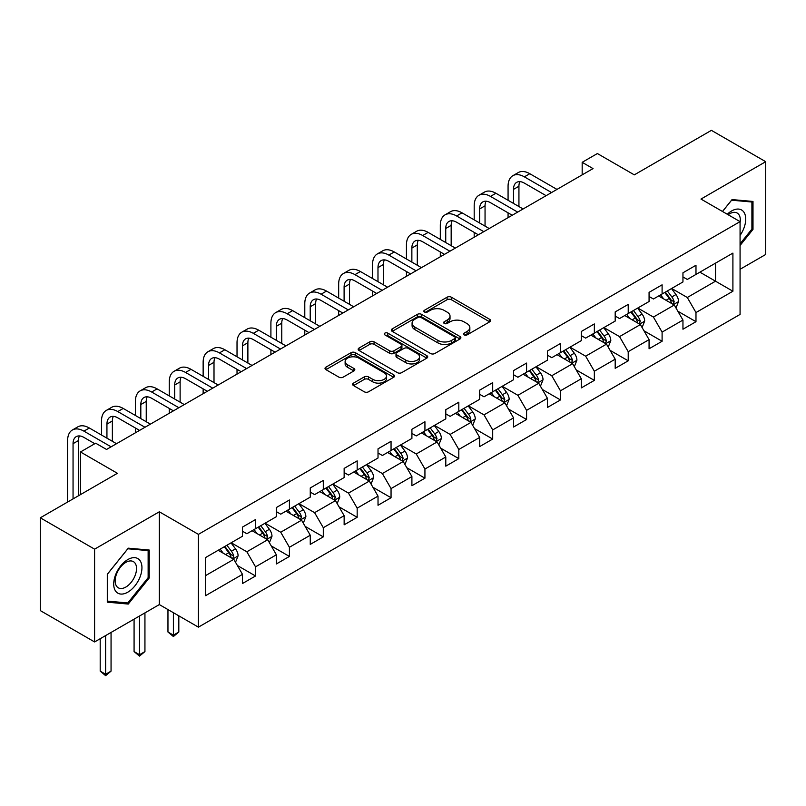 <?xml version="1.0" encoding="UTF-8"?>
<svg xmlns="http://www.w3.org/2000/svg" width="806" height="806" viewBox="0 0 806 806"><rect width="100%" height="100%" fill="white"/><g stroke="black" fill="none" stroke-linecap="round" stroke-linejoin="round"><path stroke-width="1.21" d="M464.095 334.893A2.106 1.219 0 0 0 467.077 334.893L489.726 321.816A3.012 1.743 0 0 0 490.612 320.587A3.012 1.743 0 0 0 489.726 319.357L451.35 297.202A3.012 1.743 0 0 0 447.088 297.202L424.44 310.28A2.106 1.219 0 0 0 423.825 311.146A2.106 1.219 0 0 0 424.44 312.003A2.106 1.219 0 0 0 427.422 312.003L430.354 310.31A9.652 5.571 0 0 1 443.995 310.31L447.199 312.154A9.652 5.571 0 0 1 450.02 316.093A9.652 5.571 0 0 1 447.199 320.032L444.267 321.725A2.106 1.219 0 0 0 443.643 322.591A2.106 1.219 0 0 0 444.267 323.448A2.106 1.219 0 0 0 447.249 323.448L450.181 321.755A9.652 5.571 0 0 1 463.823 321.755L467.017 323.609A9.652 5.571 0 0 1 469.848 327.538A9.652 5.571 0 0 1 467.017 331.478L464.095 333.17A2.106 1.219 0 0 0 463.47 334.037A2.106 1.219 0 0 0 464.095 334.893L464.095 333.17M353.502 383.112A3.012 1.743 0 0 0 352.615 384.341A3.012 1.743 0 0 0 353.502 385.57L364.272 391.787A3.012 1.743 0 0 0 368.533 391.787L393.691 377.268A3.012 1.743 0 0 0 394.567 376.039A3.012 1.743 0 0 0 393.691 374.81L355.315 352.655A3.012 1.743 0 0 0 351.053 352.655L325.896 367.173A3.012 1.743 0 0 0 325.009 368.402A3.012 1.743 0 0 0 325.896 369.632L338.903 377.148A3.012 1.743 0 0 0 343.165 377.148L353.925 370.931A3.012 1.743 0 0 0 354.811 369.702A3.012 1.743 0 0 0 353.925 368.463L347.477 364.745A8.06 4.655 0 0 1 345.119 361.451A8.06 4.655 0 0 1 350.096 357.149A8.06 4.655 0 0 1 358.882 358.156L384.15 372.745A8.06 4.655 0 0 1 386.507 376.039A8.06 4.655 0 0 1 381.53 380.341A8.06 4.655 0 0 1 372.745 379.334L368.533 376.896A3.012 1.743 0 0 0 364.272 376.896L353.502 383.112L353.502 385.57M740.069 269.285L765.7 254.484L765.7 161.694L711.406 130.35L634.302 174.862L597.377 153.543L582.174 162.318L593.035 168.595L106.543 449.466L95.682 443.199L80.479 451.975L80.479 494.612M94.594 549.158L94.594 641.949L159.316 604.581L159.316 511.79L94.594 549.158L40.3 517.805L117.404 473.293L80.479 451.975M159.316 511.79L198.407 534.358L740.069 221.63L740.069 314.421L198.407 627.149L198.407 534.358M765.7 161.694L700.978 199.062L740.069 221.63M430.565 353.512A3.012 1.743 0 0 0 434.827 353.512L459.984 338.994A3.012 1.743 0 0 0 460.871 337.754A3.012 1.743 0 0 0 459.984 336.525L421.619 314.37A3.012 1.743 0 0 0 417.347 314.37L392.19 328.898A3.012 1.743 0 0 0 391.313 330.128A3.012 1.743 0 0 0 392.19 331.357L430.565 353.512M385.681 335.356A2.106 1.219 0 0 1 387.827 335.649L387.827 333.14L426.837 355.668A3.012 1.743 0 0 1 427.724 356.897A3.012 1.743 0 0 1 426.837 358.126L401.68 372.654A3.012 1.743 0 0 1 397.418 372.654L359.043 350.499L359.043 348.041A3.012 1.743 0 0 0 358.166 349.27A3.012 1.743 0 0 0 359.043 350.499M359.043 348.041L369.813 341.825A3.012 1.743 0 0 1 374.075 341.825L389.641 350.801A3.012 1.743 0 0 0 393.902 350.801L401.045 346.681A3.012 1.743 0 0 0 401.922 345.452A3.012 1.743 0 0 0 401.045 344.222L384.835 334.863A2.106 1.219 0 0 1 384.22 334.006A2.106 1.219 0 0 1 385.52 332.878A2.106 1.219 0 0 1 387.827 333.14M94.594 641.949L40.3 610.595L40.3 517.805M237.397 565.52L255.532 575.988L255.532 566.84L276.377 554.8L276.377 563.948L289.414 556.432L289.414 547.274L310.26 535.234L310.26 544.393L323.297 536.867L323.297 527.708L344.142 515.679L344.142 524.827L357.169 517.301L357.169 508.153L378.024 496.113L378.024 505.271L391.051 497.745L391.051 488.587L411.906 476.558L411.906 485.706L424.933 478.18L424.933 469.032L445.789 456.992L445.789 466.15L458.815 458.624L458.815 449.466L479.671 437.436L479.671 446.584L492.698 439.058L492.698 429.91L513.543 417.871L513.543 427.029L526.58 419.503L526.58 410.345L547.425 398.305L547.425 407.463L560.462 399.937L560.462 390.789L581.307 378.749L581.307 387.898L594.344 380.382L594.344 371.223L615.19 359.184L615.19 368.342L628.217 360.816L628.217 351.668L649.072 339.628L649.072 348.776L662.099 341.26L662.099 332.102L682.954 320.063L682.954 329.221L695.981 321.695L695.981 312.547L732.906 291.228L732.906 253.104L715.527 263.139L715.527 281.193L732.906 291.228M255.532 575.988L242.495 583.514L242.495 574.356L205.58 595.674L205.58 557.551L242.495 536.242L242.495 527.084L255.532 519.558L255.532 528.716L276.377 516.676L276.377 507.528L289.414 500.002L289.414 509.15L310.26 497.121L310.26 487.962L323.297 480.436L323.297 489.595L344.142 477.555L344.142 468.407L357.169 460.881L357.169 470.029L378.024 457.999L378.024 448.841L391.051 441.315L391.051 450.473L411.906 438.434L411.906 429.276L424.933 421.76L424.933 430.908L445.789 418.868L445.789 409.72L458.815 402.194L458.815 411.352L479.671 399.313L479.671 390.154L492.698 382.638L492.698 391.787L513.543 379.747L513.543 370.599L526.58 363.073L526.58 372.231L547.425 360.191L547.425 351.033L560.462 343.517L560.462 352.665L581.307 340.626L581.307 331.478L594.344 323.952L594.344 333.11L615.19 321.07L615.19 311.912L628.217 304.396L628.217 313.544L649.072 301.504L649.072 292.356L662.099 284.83L662.099 293.989L682.954 281.949L682.954 272.791L695.981 265.265L695.981 274.423L732.906 253.104M252.056 530.721L267.693 539.748L246.848 551.788L231.201 542.76M242.495 531.225L246.848 533.733L255.532 528.716M246.848 551.788L255.532 566.84M267.693 539.748L276.377 554.8M285.939 511.165L301.575 520.192L280.72 532.222L265.083 523.195M276.377 511.659L280.72 514.168L289.414 509.15M280.72 532.222L289.414 547.274M301.575 520.192L310.26 535.234M319.821 491.6L335.457 500.627L314.602 512.666L298.966 503.639M310.26 492.103L314.602 494.612L323.297 489.595M314.602 512.666L323.297 527.708M335.457 500.627L344.142 515.679M353.703 472.044L369.339 481.071L348.484 493.101L332.848 484.074M344.142 472.538L348.484 475.046L357.169 470.029M348.484 493.101L357.169 508.153M369.339 481.071L378.024 496.113M387.575 452.478L403.222 461.506L382.366 473.545L366.73 464.518M378.024 452.982L382.366 455.491L391.051 450.473M382.366 473.545L391.051 488.587M403.222 461.506L411.906 476.558M421.457 432.913L437.094 441.95L416.249 453.98L400.612 444.952M411.906 433.416L416.249 435.925L424.933 430.908M416.249 453.98L424.933 469.032M437.094 441.95L445.789 456.992M455.34 413.357L470.976 422.384L450.131 434.424L434.494 425.397M445.789 413.861L450.131 416.37L458.815 411.352M450.131 434.424L458.815 449.466M470.976 422.384L479.671 437.436M489.222 393.791L504.858 402.819L484.013 414.858L468.377 405.831M479.671 394.295L484.013 396.804L492.698 391.787M484.013 414.858L492.698 429.91M504.858 402.819L513.543 417.871M523.104 374.236L538.74 383.263L517.895 395.303L502.249 386.276M513.543 374.74L517.895 377.248L526.58 372.231M517.895 395.303L526.58 410.345M538.74 383.263L547.425 398.305M556.986 354.67L572.623 363.697L551.767 375.737L536.131 366.71M547.425 355.174L551.767 357.683L560.462 352.665M551.767 375.737L560.462 390.789M572.623 363.697L581.307 378.749M590.869 335.115L606.505 344.142L585.65 356.181L570.013 347.154M581.307 335.618L585.65 338.117L594.344 333.11M585.65 356.181L594.344 371.223M606.505 344.142L615.19 359.184M624.751 315.549L640.387 324.576L619.532 336.616L603.895 327.589M615.19 316.053L619.532 318.561L628.217 313.544M619.532 336.616L628.217 351.668M640.387 324.576L649.072 339.628M658.623 295.993L674.269 305.021L653.414 317.06L637.778 308.023M649.072 296.487L653.414 298.996L662.099 293.989M653.414 317.06L662.099 332.102M674.269 305.021L682.954 320.063M699.89 272.166L715.527 281.193L687.296 297.495L671.66 288.467M682.954 276.932L687.296 279.44L695.981 274.423M687.296 297.495L695.981 312.547M159.316 604.581L198.407 627.149M582.174 162.318L582.174 174.862M205.58 575.615L233.811 559.314L218.174 550.286M233.811 559.314L242.495 574.356M677.846 311.227L695.981 321.695M643.964 330.782L662.099 341.26M610.092 350.348L628.217 360.816M576.209 369.914L594.344 380.382M542.327 389.469L560.462 399.937M508.445 409.035L526.58 419.503M474.563 428.591L492.698 439.058M440.68 448.156L458.815 458.624M406.798 467.712L424.933 478.18M372.916 487.277L391.051 497.745M339.044 506.833L357.169 517.301M305.162 526.399L323.297 536.867M271.279 545.954L289.414 556.432M740.069 245.477L752.995 229.398L752.995 201.45L732.039 199.586L722.478 211.474M107.299 602.183L128.265 604.057L149.221 577.983L149.221 550.045L128.265 548.171L107.299 574.245L107.299 602.183M751.907 228.773L752.995 229.398M148.133 577.358L149.221 577.983M126.048 602.777L128.265 604.057M464.931 335.195L467.017 333.986A9.652 5.571 0 0 0 469.848 330.047L469.848 327.538M450.02 316.093L450.02 318.602A9.652 5.571 0 0 1 447.199 322.541L445.103 323.75M489.685 321.846L451.35 299.711A3.012 1.743 0 0 0 447.088 299.711L425.286 312.305M459.944 339.014L421.619 316.879A3.012 1.743 0 0 0 417.347 316.879L392.23 331.377M454.655 338.621A2.106 1.219 0 0 0 455.279 337.754A2.106 1.219 0 0 0 454.655 336.898L420.974 317.453A2.106 1.219 0 0 0 417.992 317.453L414.899 319.236A9.652 5.571 0 0 0 412.078 323.176A9.652 5.571 0 0 0 414.899 327.115L437.92 340.404A9.652 5.571 0 0 0 451.562 340.404L454.655 338.621L454.655 341.129A2.106 1.219 0 0 0 455.279 340.263L455.279 337.754M412.078 323.176L412.078 325.684A9.652 5.571 0 0 0 414.899 329.624L414.899 327.115M454.655 341.129L451.562 342.913A9.652 5.571 0 0 1 437.92 342.913L414.899 329.624M359.083 350.519L369.813 344.323L369.813 341.825M401.922 345.452L401.922 347.96A3.012 1.743 0 0 1 401.045 349.189L393.902 353.31A3.012 1.743 0 0 1 389.641 353.31L374.075 344.323A3.012 1.743 0 0 0 369.813 344.323M387.827 335.649L426.797 358.156M405.781 360.131A8.06 4.655 0 0 0 414.576 361.138A8.06 4.655 0 0 0 419.553 356.836A8.06 4.655 0 0 0 417.186 353.542L408.289 348.404A3.012 1.743 0 0 0 404.028 348.404L396.884 352.524A3.012 1.743 0 0 0 395.998 353.763A3.012 1.743 0 0 0 396.884 354.993L405.781 360.131L405.781 362.64A8.06 4.655 0 0 0 414.576 363.647A8.06 4.655 0 0 0 419.553 359.345L419.553 356.836M395.998 353.763L395.998 356.262A3.012 1.743 0 0 0 396.884 357.501L396.884 354.993M405.781 362.64L396.884 357.501M386.507 376.039L386.507 378.548A8.06 4.655 0 0 1 381.53 382.85A8.06 4.655 0 0 1 372.745 381.832L368.533 379.404A3.012 1.743 0 0 0 364.272 379.404L353.542 385.6M345.119 361.451L345.119 363.959A8.06 4.655 0 0 0 347.477 367.254L347.477 364.745M353.884 370.951L347.477 367.254M393.65 377.289L355.315 355.164A3.012 1.743 0 0 0 351.053 355.164L325.936 369.662M675.982 307.993L678.561 301.484A8.141 4.695 -120 0 0 675.962 294.553L671.489 288.568M663.67 298.905L660.628 294.835M673.01 304.295L674.169 301.827A8.141 4.695 -120 0 0 671.841 296.93L667.358 290.946M665.323 292.125L670.29 298.764A4.151 2.398 60 0 1 671.045 300.023L674.169 301.827M664.749 292.457L669.232 298.442A8.141 4.695 60 0 1 671.559 303.338M508.072 200.291L508.072 186.246A23.031 13.299 60 0 1 512.848 175.698L518.278 172.565A23.031 13.299 60 0 1 529.794 173.713L556.986 189.41M512.848 175.698A23.031 13.299 60 0 1 524.363 176.846L551.556 192.543M546.125 195.677L524.363 183.113A15.354 8.866 -120 0 0 516.686 182.347A15.354 8.866 -120 0 0 513.503 189.38L513.503 203.424M519.9 181.642A15.354 8.866 -120 0 0 518.933 186.246L518.933 206.558M508.072 217.65L508.072 212.834M740.069 235.423A19.969 11.526 120 0 0 743.827 228.37A19.969 11.526 120 0 0 742.588 210.698A19.969 11.526 120 0 0 727.284 214.245M750.567 201.238L751.907 202.014L751.907 229.085L740.069 243.815M722.519 211.494L731.606 200.2L751.907 202.014M740.069 222.688A15.113 8.725 120 0 0 737.178 213.046A15.113 8.725 120 0 0 728.161 214.749M127.822 592.168A19.969 11.526 120 0 0 141.947 567.716A19.969 11.526 120 0 0 127.822 559.566A19.969 11.526 120 0 0 113.706 584.018A19.969 11.526 120 0 0 127.822 592.168M125.847 587.06A15.113 8.725 120 0 0 135.72 573.741A15.113 8.725 120 0 0 133.403 561.631A15.113 8.725 120 0 0 125.847 562.376A15.113 8.725 120 0 0 115.973 575.696A15.113 8.725 120 0 0 118.291 587.806A15.113 8.725 120 0 0 125.847 587.06M107.52 574.053L127.822 548.785L148.133 550.599L148.133 577.68L127.822 602.938L107.52 601.125L107.48 574.023M146.783 549.823L148.133 550.599M642.1 327.548L644.679 321.04A8.141 4.695 -120 0 0 642.09 314.108L637.606 308.124M629.788 318.461L626.746 314.4M639.128 323.851L640.286 321.393A8.141 4.695 -120 0 0 637.959 316.496L633.476 310.512M631.441 311.69L636.408 318.33A4.151 2.398 60 0 1 637.163 319.589L640.286 321.393M630.866 312.013L635.35 317.997A8.141 4.695 60 0 1 637.687 322.894M608.218 347.114L610.807 340.606A8.141 4.695 -120 0 0 608.208 333.674L603.724 327.689M595.906 338.026L592.863 333.956M605.246 343.416L606.404 340.948A8.141 4.695 -120 0 0 604.077 336.052L599.593 330.067M597.558 331.246L602.525 337.885A4.151 2.398 60 0 1 603.281 339.145L606.404 340.948M596.994 331.578L601.467 337.563A8.141 4.695 60 0 1 603.805 342.459M474.19 219.857L474.19 205.812A23.031 13.299 60 0 1 478.966 195.264L484.396 192.13A23.031 13.299 60 0 1 495.912 193.269L523.104 208.966M478.966 195.264A23.031 13.299 60 0 1 490.481 196.402L517.674 212.099M512.243 215.242L490.481 202.679A15.354 8.866 -120 0 0 482.804 201.913A15.354 8.866 -120 0 0 479.62 208.945L479.62 222.99M486.018 201.208A15.354 8.866 -120 0 0 485.051 205.812L485.051 226.123M474.19 237.206L474.19 232.39M440.308 239.412L440.308 225.368A23.031 13.299 60 0 1 445.083 214.829L450.514 211.686A23.031 13.299 60 0 1 462.029 212.834L489.222 228.531M445.083 214.829A23.031 13.299 60 0 1 456.599 215.968L483.791 231.665M478.361 234.798L456.599 222.234A15.354 8.866 -120 0 0 448.922 221.479A15.354 8.866 -120 0 0 445.738 228.501L445.738 242.546M452.136 220.763A15.354 8.866 -120 0 0 451.169 225.368L451.169 245.679M440.308 256.771L440.308 251.956M574.335 366.67L576.925 360.161A8.141 4.695 -120 0 0 574.325 353.23L569.842 347.255M562.024 357.582L558.981 353.522M571.363 362.972L572.532 360.514A8.141 4.695 -120 0 0 570.195 355.617L565.711 349.633M563.676 350.812L568.653 357.451A4.151 2.398 60 0 1 569.399 358.71L572.532 360.514M563.112 351.134L567.595 357.118A8.141 4.695 60 0 1 569.923 362.015M540.453 386.235L543.043 379.727A8.141 4.695 -120 0 0 540.443 372.795L535.96 366.811M528.142 377.148L525.099 373.077M537.481 382.538L538.65 380.069A8.141 4.695 -120 0 0 536.312 375.173L531.829 369.198M529.794 370.367L534.771 377.007A4.151 2.398 60 0 1 535.516 378.266L538.65 380.069M529.23 370.7L533.713 376.684A8.141 4.695 60 0 1 536.04 381.581M506.571 405.791L509.16 399.282A8.141 4.695 -120 0 0 506.561 392.361L502.078 386.376M494.269 396.703L491.217 392.643M503.599 402.093L504.768 399.635A8.141 4.695 -120 0 0 502.44 394.739L497.957 388.754M495.912 389.933L500.889 396.572A4.151 2.398 60 0 1 501.644 397.832L504.768 399.635M495.347 390.255L499.831 396.24A8.141 4.695 60 0 1 502.158 401.136M406.436 258.978L406.436 244.933A23.031 13.299 60 0 1 411.201 234.385L416.631 231.251A23.031 13.299 60 0 1 428.147 232.39L455.34 248.087M411.201 234.385A23.031 13.299 60 0 1 422.717 235.523L449.909 251.22M444.479 254.364L422.717 241.8A15.354 8.866 -120 0 0 415.04 241.034A15.354 8.866 -120 0 0 411.866 248.067L411.866 262.111M418.254 240.329A15.354 8.866 -120 0 0 417.286 244.933L417.286 265.245M406.436 276.327L406.436 271.511M372.553 278.533L372.553 264.489A23.031 13.299 60 0 1 377.319 253.95L382.749 250.807A23.031 13.299 60 0 1 394.265 251.956L421.457 267.652M377.319 253.95A23.031 13.299 60 0 1 388.835 255.089L416.027 270.786M410.597 273.919L388.835 261.356A15.354 8.866 -120 0 0 381.157 260.6A15.354 8.866 -120 0 0 377.984 267.622L377.984 281.667M384.371 259.885A15.354 8.866 -120 0 0 383.414 264.489L383.414 284.8M372.553 295.893L372.553 291.077M338.671 298.099L338.671 284.055A23.031 13.299 60 0 1 343.437 273.506L348.867 270.373A23.031 13.299 60 0 1 360.393 271.511L387.575 287.208M343.437 273.506A23.031 13.299 60 0 1 354.962 274.645L382.155 290.351M376.724 293.485L354.962 280.921A15.354 8.866 -120 0 0 347.275 280.156A15.354 8.866 -120 0 0 344.102 287.188L344.102 301.232M350.489 279.45A15.354 8.866 -120 0 0 349.532 284.055L349.532 304.366M338.671 315.448L338.671 310.632M472.699 425.356L475.278 418.848A8.141 4.695 -120 0 0 472.679 411.916L468.195 405.932M460.387 416.269L457.334 412.198M469.717 421.659L470.885 419.191A8.141 4.695 -120 0 0 468.558 414.304L464.075 408.32M462.029 409.488L467.006 416.128A4.151 2.398 60 0 1 467.762 417.387L470.885 419.191M461.465 409.821L465.949 415.805A8.141 4.695 60 0 1 468.276 420.702M304.789 317.655L304.789 303.61A23.031 13.299 60 0 1 309.564 293.072L314.985 289.938A23.031 13.299 60 0 1 326.511 291.077L353.703 306.774M309.564 293.072A23.031 13.299 60 0 1 321.08 294.21L348.273 309.907M342.842 313.04L321.08 300.477A15.354 8.866 -120 0 0 313.403 299.721A15.354 8.866 -120 0 0 310.219 306.754L310.219 320.788M316.607 299.006A15.354 8.866 -120 0 0 315.65 303.61L315.65 323.931M304.789 335.014L304.789 330.198M438.817 444.922L441.396 438.414A8.141 4.695 -120 0 0 438.796 431.482L434.313 425.497M426.505 435.824L423.462 431.764M435.834 441.214L437.003 438.756A8.141 4.695 -120 0 0 434.676 433.86L430.192 427.875M428.147 429.054L433.124 435.693A4.151 2.398 60 0 1 433.88 436.953L437.003 438.756M427.583 429.376L432.066 435.361A8.141 4.695 60 0 1 434.394 440.257M270.907 337.22L270.907 323.176A23.031 13.299 60 0 1 275.682 312.627L281.113 309.494A23.031 13.299 60 0 1 292.628 310.632L319.821 326.329M275.682 312.627A23.031 13.299 60 0 1 287.198 313.766L314.39 329.473M308.96 332.606L287.198 320.042A15.354 8.866 -120 0 0 279.521 319.277A15.354 8.866 -120 0 0 276.337 326.309L276.337 340.354M282.725 318.572A15.354 8.866 -120 0 0 281.768 323.176L281.768 343.487M270.907 354.569L270.907 349.754M404.934 464.478L407.514 457.969A8.141 4.695 -120 0 0 404.914 451.038L400.441 445.053M392.623 455.39L389.58 451.32M401.962 460.78L403.121 458.322A8.141 4.695 -120 0 0 400.794 453.425L396.31 447.441M394.275 448.62L399.242 455.249A4.151 2.398 60 0 1 399.998 456.508L403.121 458.322M393.701 448.942L398.184 454.927A8.141 4.695 60 0 1 400.511 459.823M237.024 356.776L237.024 342.731A23.031 13.299 60 0 1 241.8 332.193L247.23 329.06A23.031 13.299 60 0 1 258.746 330.198L285.939 345.895M241.8 332.193A23.031 13.299 60 0 1 253.316 333.331L280.508 349.028M275.078 352.162L253.316 339.598A15.354 8.866 -120 0 0 245.639 338.842A15.354 8.866 -120 0 0 242.455 345.875L242.455 359.909M248.853 338.127A15.354 8.866 -120 0 0 247.885 342.731L247.885 363.053M237.024 374.135L237.024 369.319M371.052 484.043L373.631 477.535A8.141 4.695 -120 0 0 371.042 470.603L366.559 464.619M358.741 474.946L355.698 470.885M368.08 480.336L369.239 477.877A8.141 4.695 -120 0 0 366.911 472.981L362.428 466.996M360.393 468.175L365.36 474.815A4.151 2.398 60 0 1 366.115 476.074L369.239 477.877M359.819 468.508L364.302 474.482A8.141 4.695 60 0 1 366.639 479.379M203.142 376.342L203.142 362.297A23.031 13.299 60 0 1 207.918 351.748L213.348 348.615A23.031 13.299 60 0 1 224.864 349.754L252.056 365.461M207.918 351.748A23.031 13.299 60 0 1 219.434 352.897L246.626 368.594M241.196 371.727L219.434 359.164A15.354 8.866 -120 0 0 211.756 358.398A15.354 8.866 -120 0 0 208.573 365.43L208.573 379.475M214.97 357.693A15.354 8.866 -120 0 0 214.003 362.297L214.003 382.608M203.142 393.691L203.142 388.875M337.17 503.599L339.759 497.09A8.141 4.695 -120 0 0 337.16 490.159L332.677 484.174M324.858 494.511L321.816 490.451M334.198 499.901L335.356 497.443A8.141 4.695 -120 0 0 333.029 492.547L328.546 486.562M326.511 487.741L331.478 494.38A4.151 2.398 60 0 1 332.233 495.64L335.356 497.443M325.946 488.063L330.42 494.048A8.141 4.695 60 0 1 332.757 498.944M169.26 395.897L169.26 381.863A23.031 13.299 60 0 1 174.036 371.314L179.466 368.181A23.031 13.299 60 0 1 190.982 369.319L218.174 385.016M174.036 371.314A23.031 13.299 60 0 1 185.551 372.453L212.744 388.149M207.313 391.283L185.551 378.719A15.354 8.866 -120 0 0 177.874 377.964A15.354 8.866 -120 0 0 174.69 384.996L174.69 399.041M181.088 377.258A15.354 8.866 -120 0 0 180.121 381.863L180.121 402.174M169.26 413.256L169.26 408.44M303.288 523.165L305.877 516.656A8.141 4.695 -120 0 0 303.278 509.724L298.794 503.74M290.976 514.077L287.933 510.007M300.316 519.467L301.484 516.999A8.141 4.695 -120 0 0 299.147 512.102L294.664 506.118M292.628 507.296L297.605 513.936A4.151 2.398 60 0 1 298.351 515.195L301.484 516.999M292.064 507.629L296.548 513.613A8.141 4.695 60 0 1 298.875 518.5M173.391 612.701L173.391 635.148L178.821 632.015L178.821 615.834M178.821 632.015L173.391 636.528L167.96 632.015L167.96 609.568M167.96 632.015L173.391 635.148L173.391 636.528M135.388 415.463L135.388 401.418A23.031 13.299 60 0 1 140.153 390.87L145.584 387.736A23.031 13.299 60 0 1 157.099 388.875L184.292 404.582M140.153 390.87A23.031 13.299 60 0 1 151.669 392.018L178.861 407.715M173.431 410.848L151.669 398.285A15.354 8.866 -120 0 0 143.992 397.519A15.354 8.866 -120 0 0 140.818 404.552L140.818 418.596M147.206 396.814A15.354 8.866 -120 0 0 146.239 401.418L146.239 421.729M135.388 432.812L135.388 428.006M269.406 542.72L271.995 536.212A8.141 4.695 -120 0 0 269.395 529.28L264.912 523.296M257.094 533.632L254.051 529.572M266.433 539.023L267.602 536.564A8.141 4.695 -120 0 0 265.265 531.668L260.781 525.683M258.746 526.862L263.723 533.501A4.151 2.398 60 0 1 264.469 534.761L267.602 536.564M258.182 527.184L262.665 533.169A8.141 4.695 60 0 1 264.993 538.065M139.509 616.016L139.509 654.714L144.939 651.58L144.939 612.882M144.939 651.58L139.509 656.094L134.078 651.58L134.078 619.149M134.078 651.58L139.509 654.714L139.509 656.094M101.506 435.018L101.506 420.984A23.031 13.299 60 0 1 106.271 410.435L111.702 407.302A23.031 13.299 60 0 1 123.217 408.44L150.41 424.137M106.271 410.435A23.031 13.299 60 0 1 117.787 411.574L144.979 427.271M139.549 430.404L117.787 417.84A15.354 8.866 -120 0 0 110.11 417.085A15.354 8.866 -120 0 0 106.936 424.117L106.936 438.162M113.324 416.38A15.354 8.866 -120 0 0 112.366 420.984L112.366 441.295M235.523 562.286L238.113 555.777A8.141 4.695 -120 0 0 235.513 548.846L231.03 542.861M223.222 553.198L220.169 549.128M232.551 558.588L233.72 556.12A8.141 4.695 -120 0 0 231.393 551.223L226.909 545.239M224.864 546.418L229.841 553.057A4.151 2.398 60 0 1 230.597 554.316L233.72 556.12M224.3 546.75L228.783 552.735A8.141 4.695 60 0 1 231.11 557.631M105.626 635.571L105.626 674.269L111.057 671.136L111.057 632.438M111.057 671.136L105.626 675.65L100.196 671.136L100.196 638.705M100.196 671.136L105.626 674.269L105.626 675.65M67.623 502.027L67.623 440.539A23.031 13.299 60 0 1 72.389 429.991L77.819 426.858A23.031 13.299 60 0 1 89.345 428.006L116.527 443.703M72.389 429.991A23.031 13.299 60 0 1 83.915 431.139L111.107 446.836M94.816 443.703L83.915 437.406A15.354 8.866 -120 0 0 76.227 436.64A15.354 8.866 -120 0 0 73.054 443.673L73.054 498.894M79.441 435.935A15.354 8.866 -120 0 0 78.484 440.539L78.484 495.761M467.017 333.986L467.017 331.478M444.267 323.448L444.267 321.725M447.199 322.541L447.199 320.032M424.44 312.003L424.44 310.28M447.088 299.711L447.088 297.202M451.35 299.711L451.35 297.202M489.726 321.816L489.726 319.357M392.19 331.357L392.19 328.898M417.347 316.879L417.347 314.37M421.619 316.879L421.619 314.37M459.984 338.994L459.984 336.525M437.92 342.913L437.92 340.404M451.562 342.913L451.562 340.404M374.075 344.323L374.075 341.825M389.641 353.31L389.641 350.801M393.902 353.31L393.902 350.801M401.045 349.189L401.045 346.681M426.837 358.126L426.837 355.668M364.272 379.404L364.272 376.896M368.533 379.404L368.533 376.896M372.745 381.832L372.745 379.334M353.925 370.931L353.925 368.463M325.896 369.632L325.896 367.173M351.053 355.164L351.053 352.655M355.315 355.164L355.315 352.655M393.691 377.268L393.691 374.81M673.463 304.557L678.511 301.635M671.841 296.93L675.962 294.553M666.048 300.275L669.232 298.442M529.794 173.713L524.363 176.846M518.933 186.246L513.503 189.38M639.581 324.113L644.629 321.201M637.959 316.496L642.09 314.108M632.166 319.841L635.35 317.997M605.699 343.678L610.747 340.757M604.077 336.052L608.208 333.674M598.294 339.397L601.467 337.563M495.912 193.269L490.481 196.402M485.051 205.812L479.62 208.945M462.029 212.834L456.599 215.968M451.169 225.368L445.738 228.501M571.817 363.234L576.864 360.322M570.195 355.617L574.325 353.23M564.412 358.962L567.595 357.118M537.934 382.8L542.982 379.888M536.312 375.173L540.443 372.795M530.529 378.518L533.713 376.684M504.052 402.355L509.11 399.444M502.44 394.739L506.561 392.361M496.647 398.083L499.831 396.24M428.147 232.39L422.717 235.523M417.286 244.933L411.866 248.067M394.265 251.956L388.835 255.089M383.414 264.489L377.984 267.622M360.393 271.511L354.962 274.645M349.532 284.055L344.102 287.188M470.18 421.921L475.228 419.009M468.558 414.304L472.679 411.916M462.765 417.639L465.949 415.805M326.511 291.077L321.08 294.21M315.65 303.61L310.219 306.754M436.298 441.487L441.345 438.565M434.676 433.86L438.796 431.482M428.883 437.205L432.066 435.361M292.628 310.632L287.198 313.766M281.768 323.176L276.337 326.309M402.416 461.042L407.463 458.13M400.794 453.425L404.914 451.038M395 456.76L398.184 454.927M258.746 330.198L253.316 333.331M247.885 342.731L242.455 345.875M368.533 480.608L373.581 477.686M366.911 472.981L371.042 470.603M361.118 476.326L364.302 474.482M224.864 349.754L219.434 352.897M214.003 362.297L208.573 365.43M334.651 500.163L339.699 497.252M333.029 492.547L337.16 490.159M327.246 495.881L330.42 494.048M190.982 369.319L185.551 372.453M180.121 381.863L174.69 384.996M300.769 519.729L305.817 516.807M299.147 512.102L303.278 509.724M293.364 515.447L296.548 513.613M157.099 388.875L151.669 392.018M146.239 401.418L140.818 404.552M266.887 539.285L271.934 536.373M265.265 531.668L269.395 529.28M259.482 535.013L262.665 533.169M123.217 408.44L117.787 411.574M112.366 420.984L106.936 424.117M233.005 558.85L238.062 555.928M231.393 551.223L235.513 548.846M225.599 554.568L228.783 552.735M89.345 428.006L83.915 431.139M78.484 440.539L73.054 443.673"/></g></svg>
